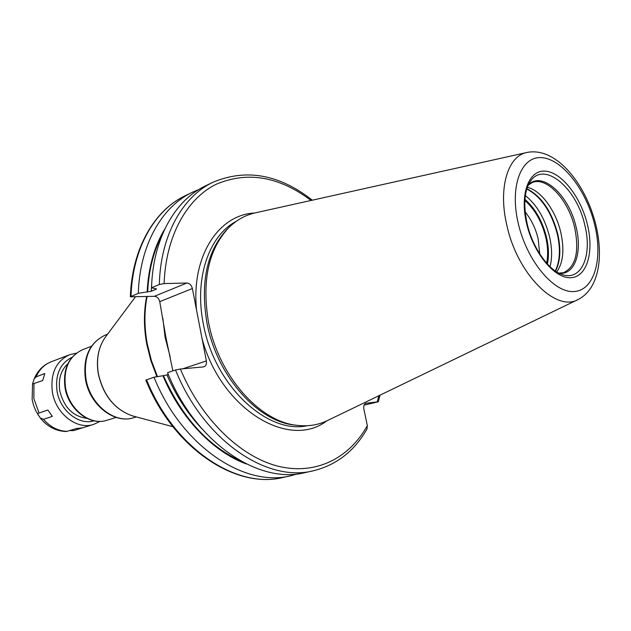 <?xml version="1.0" encoding="UTF-8"?>
<svg xmlns="http://www.w3.org/2000/svg" width="631" height="631" viewBox="0 0 631 631"><rect width="100%" height="100%" fill="white"/><g stroke="black" fill="none" stroke-linecap="round" stroke-linejoin="round"><path stroke-width="0.95" d="M227.941 228.501L226.34 230.102C206.81 251.737 200.319 282.499 206.85 322.378C216.37 375.011 256.904 421.106 294.022 424.978L296.404 425.255C258.97 421.358 218.042 374.782 208.411 321.589C201.802 281.284 208.34 250.231 228.036 228.406C236.065 220.195 245.293 214.982 255.713 212.765L526.617 152.552M296.404 425.255C307.802 426.722 318.269 425.097 327.82 420.38L577.728 299.701M294.022 424.978L296.27 425.239M172.862 370.87L165.819 336.93L159.753 301.642C158.87 298.329 157.064 296.554 154.358 296.31L130.349 296.799L138.299 293.297L151.211 291.277L155.967 289.306L156.488 288.943L151.543 287.768L159.32 284.526L164.123 283.579L186.902 283.011C189.631 283.287 191.461 285.125 192.384 288.533L206.369 360.908C206.787 363.945 205.943 365.933 203.837 366.871L180.371 369.017L175.521 369.971L167.554 372.653C195.421 442.441 258.465 484.632 304.939 472.635L313.228 470.813C336.394 465.118 354.306 451.204 366.966 429.08L367.345 425.609L363.835 408.872C363.393 405.914 364.087 404.061 365.917 403.312L378.308 401.781L364.071 405.118M168.335 374.514L163.421 375.666C182.383 417.769 208.388 446.338 241.428 461.379M297.793 473.849L290.804 475.742C244.315 487.716 181.554 446.125 153.996 377.204L163.421 375.666M153.996 377.204L145.856 380.099C173.139 448.089 235.663 489.49 283.011 477.454C236.515 489.411 173.919 448.16 146.534 379.712M151.543 287.768C152.852 238.975 174.834 200.343 205.367 185.94L213.002 182.233C182.477 196.62 160.534 235.426 159.32 284.526M138.299 293.297C139.759 245.017 161.812 206.676 192.345 192.266L199.01 189.418M147.165 291.987C148.419 267.331 154.303 246.335 164.801 228.99M162.916 375.713C180.86 418.487 213.467 452.072 246.429 463.99M556.739 271.922C563.183 262.804 564.54 249.671 560.809 232.531C555.856 210.699 540.933 190.262 527.374 187.36M524.866 200.508C534.78 209.192 541.729 221.434 545.728 237.224C547.921 246.8 548.221 255.437 546.627 263.151M525.166 211.984C531.27 219.407 535.593 228.327 538.125 238.747L539.742 253.962M546.896 263.45C548.505 255.65 548.205 246.91 545.989 237.232C541.95 221.26 534.914 208.885 524.889 200.106M86.849 418.345C72.904 416.436 63.881 407.263 59.787 390.841C58.139 379.349 60.836 370.31 67.88 363.732M38.16 415.024L37.742 413.936L38.381 413.25L47.853 409.992L52.326 416.381L43.492 419.307L40.171 417.856L35.817 410.891L33.577 405.362L32.142 399.581L32.552 383.995L42.703 380.525L44.833 373.552L36.101 376.833L34.137 378.963C37.537 370.783 43.153 365.089 50.985 361.878C44.32 364.544 39.359 369.529 36.101 376.833M74.419 430.366L82.558 427.81L76.193 428.591L66.342 431.533C55.914 431.186 47.191 426.627 40.171 417.856M32.552 383.995L34.137 378.963M73.441 430.634L69.86 430.563M518.193 223.129C526.696 260.635 553.702 292.973 573.863 291.546C594.165 290.678 603.141 259.286 594.757 225.038C586.649 190.791 562.86 159.548 542.274 157.711C521.585 155.321 509.391 185.617 518.193 223.129M526.546 223.335C519.573 193.749 528.999 169.51 545.452 171.159C561.811 172.366 580.993 197.345 587.485 224.857C594.197 252.368 586.806 277.309 570.598 277.727C554.507 278.587 533.282 252.913 526.546 223.335M595.972 225.362C586.175 184.465 556.471 146.684 527.193 152.426C507.852 155.636 497.93 187.967 506.843 225.243C517.262 274.043 556.195 312.7 578.256 299.449C598.961 288.761 603.583 257.164 595.995 225.448M307.139 425.736C267.039 434.57 214.13 385.249 203.3 323.687C194.127 278.176 209.05 235.497 236.16 221.378M202.117 338.926C221.3 409.59 289.203 449.942 326.708 420.909M159.753 301.642L192.384 288.533M182.785 368.804L206.369 360.908M170.189 356.846L165.125 337.411L162.822 318.063M147.078 296.554C144.168 311.509 144.231 327.315 147.275 343.974L151.408 360.569L157.498 376.62M146.644 296.57C143.671 311.58 143.71 327.457 146.763 344.203L150.888 360.727L156.938 376.715M106.063 336.22L105.125 337.482C98.341 347.452 96.101 359.56 98.404 373.804C103.413 395.527 114.724 409.543 132.344 415.853L133.867 416.263M133.867 417.659C114.195 424.403 89.46 404.794 85.437 379.207C82.764 357.572 89.35 342.878 105.203 335.124C89.76 342.586 83.347 357.178 85.958 378.908C90.028 404.763 114.881 424.316 133.867 417.659L136.304 416.917M82.527 349.724C68.992 356.192 63.313 368.741 65.49 387.371C68.913 409.487 90.438 426.13 107.025 420.254C89.823 426.209 68.393 409.527 65.017 387.647C62.777 369.096 68.613 356.452 82.527 349.724L91.44 346.285M377.212 401.821L378.884 395.724M180.371 369.017C201.194 419.008 240.174 456.576 277.798 466.128C315.532 475.585 349.235 458.358 367.345 425.609M196.58 310.271C190.885 256.604 218.539 214.548 254.506 213.033M164.123 283.579C165.748 236.373 186.5 199.144 215.715 184.489C247.131 170.962 278.91 176.286 311.067 200.461M175.521 369.971C203.568 440.272 266.779 482.825 313.228 470.813M365.649 403.398L366.201 403.256M154.358 296.31L186.902 283.011M131.003 296.341C132.557 248.346 154.634 210.162 185.167 195.752C154.106 210.439 131.942 248.929 130.349 296.799M147.67 291.972C148.782 269.808 153.727 250.531 162.506 234.133M151.211 291.277L151.669 284.51M155.967 289.306L155.991 288.73M166.986 374.964C175.962 395.653 187.533 413.526 201.699 428.567M527.098 223.484C523.367 205.532 524.235 191.863 529.701 182.469C542.81 159.454 576.726 187.265 584.834 225.259C592.651 255.689 581.183 282.025 561.598 274.311C548.465 270.06 532.367 247.47 527.106 223.524M559.003 273.184C574.573 275.431 582.547 252.645 576.174 227.365C569.28 195.436 541.942 170.236 528.36 184.97M528.313 185.072L532.304 182.509C546.801 176.294 568.586 200.177 574.699 227.791C579.479 251.737 575.78 266.692 563.617 272.671L558.892 273.128M526.901 188.74C541.335 196.154 551.612 211.18 557.725 233.817C561.133 249.142 560.399 261.581 555.517 271.133M555.272 270.967C559.981 261.408 560.651 249.079 557.291 233.983C551.257 211.59 541.106 196.604 526.814 189.016M525.355 195.61C536.831 204.83 544.892 218.5 549.53 236.625C552.109 247.92 552.283 257.945 550.043 266.7M547.408 264.018C549.065 256.052 548.757 247.123 546.485 237.232C542.36 220.929 535.183 208.301 524.945 199.349M71.989 357.335C60.063 363.401 55.078 374.656 57.027 391.102C60.048 410.71 79.009 425.625 94.035 420.814M76.359 353.171L69.442 354.764C55.938 361.2 50.251 373.623 52.365 392.032C55.702 413.873 77.085 430.255 93.625 424.411L100.045 421.374M33.971 383.751L33.861 398.603L39.043 412.974M43.492 419.307C50.417 427.116 58.344 431.139 67.265 431.367M73.614 430.587L93.625 424.411M226.34 230.102L228.036 228.406M172.91 426.706L132.344 415.853C114.59 409.487 103.247 395.503 98.31 373.899C95.999 359.717 98.262 347.578 105.125 337.482L135.349 296.956M107.578 334.193L105.203 335.124M116.151 417.422L107.025 420.254M290.804 475.742L283.011 477.454M378.316 401.773L380.028 395.164M192.345 192.266L185.167 195.752M312.306 200.185C279.32 174.345 246.216 168.359 213.002 182.233M69.442 354.764L50.985 361.878"/></g></svg>

